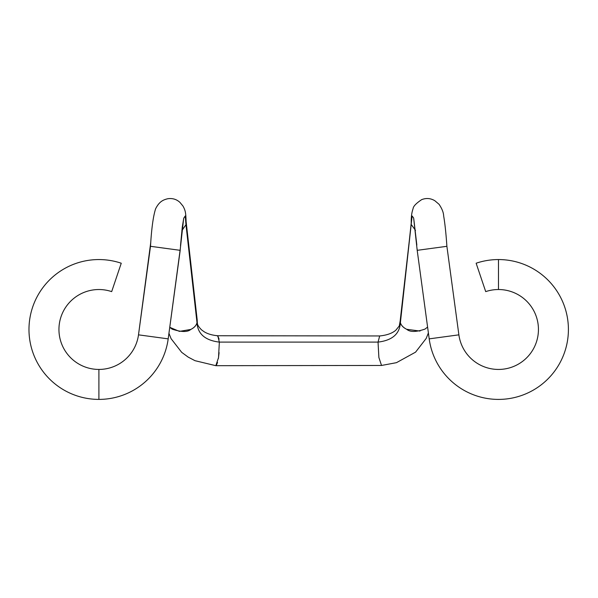 <?xml version="1.0" encoding="UTF-8"?>
<svg xmlns="http://www.w3.org/2000/svg" width="598" height="598" viewBox="0 0 598 598"><rect width="100%" height="100%" fill="white"/><g stroke="black" fill="none" stroke-linecap="round" stroke-linejoin="round"><path stroke-width="0.9" d="M186.142 221.813L185.978 224.713L185.245 215.938L183.683 218.292L180.29 248.798L183.683 218.292L185.245 215.938L185.978 224.713L186.165 223.061C185.821 213.942 185.836 211.072 182.958 206.041L180.028 202.483C176.634 199.298 172.553 198.05 167.784 198.73C163.247 199.844 159.3 201.444 155.615 208.792C153.238 216.08 151.533 228.586 150.494 246.309L180.192 250.33L180.29 248.798L168.195 338.864A69.929 69.929 0 0 1 98.902 399.404A69.929 69.929 0 0 1 29.9 318.158A69.929 69.929 0 0 1 121.252 263.225L111.677 291.622L121.252 263.225A69.929 69.929 0 0 0 29.9 318.158A69.929 69.929 0 0 0 98.902 399.404L98.902 369.437A39.961 39.961 0 0 1 59.471 323.01A39.961 39.961 0 0 1 111.677 291.622A39.961 39.961 0 0 0 59.471 323.01A39.961 39.961 0 0 0 98.902 369.437L98.902 399.404A69.929 69.929 0 0 0 168.195 338.864L138.497 334.843A39.961 39.961 0 0 1 98.902 369.437A39.961 39.961 0 0 0 138.497 334.843L168.195 338.864L180.192 250.33L150.494 246.309L138.497 334.843L150.786 242.183M476.135 263.225A69.929 69.929 0 0 1 568.339 326.344A69.929 69.929 0 0 1 504.749 399.128A69.929 69.929 0 0 1 429.192 338.864L458.883 334.843A39.961 39.961 0 0 0 502.066 369.28A39.961 39.961 0 0 0 538.402 327.689A39.961 39.961 0 0 0 485.711 291.622A39.961 39.961 0 0 1 498.478 289.522L498.478 259.554A69.929 69.929 0 0 0 476.135 263.225L485.711 291.622L476.135 263.225M428.385 332.929L426.225 338.378L415.565 352.155L396.452 362.672L381.531 365.46L378.87 357.447L378.041 342.108C392.236 340.382 399.681 333.916 400.383 322.726L411.222 223.061C411.11 217.104 411.73 212.312 413.091 208.68C413.225 206.392 416.073 203.387 421.65 199.65C426.21 197.856 430.605 198.207 434.828 200.719L439.052 204.299C441.997 208.627 443.529 212.507 443.656 215.938C444.957 223.458 446.033 233.579 446.893 246.309L458.883 334.843L446.893 246.309L417.195 250.33L429.192 338.864A69.929 69.929 0 0 0 504.749 399.128A69.929 69.929 0 0 0 568.339 326.344A69.929 69.929 0 0 0 498.478 259.554L498.478 289.522A39.961 39.961 0 0 1 538.402 327.689A39.961 39.961 0 0 1 502.066 369.28A39.961 39.961 0 0 1 458.883 334.843L429.192 338.864L417.195 250.33L446.893 246.309L446.601 242.175M150.718 243.087L150.689 243.461M181.859 230.626L185.978 224.713L197.004 322.726L185.978 224.713L181.882 230.387M400.197 320.842L399.27 325.962L395.921 330.111C392.363 333.273 386.943 335.216 379.67 335.956L378.041 342.108C392.236 340.382 399.681 333.916 400.383 322.726L412.119 215.998L413.637 217.993L417.195 250.33L413.637 217.993L412.119 215.998L400.226 320.438L400.376 322.681C401.206 325.439 403.314 327.644 406.692 329.296C410.064 332.204 416.178 332.129 425.036 329.072L427.592 327.076M381.531 365.46L378.885 357.529L378.041 342.108L219.346 342.108L217.747 335.74C212.193 335.254 207.656 333.923 204.15 331.748L201.519 329.849C196.593 324.736 197.602 323.712 197.235 321.522L197.235 320.483M216.304 365.438L217.537 362.493M218.39 358.471L219.092 352.641M219.092 339.156L217.717 335.74L379.7 335.956L378.041 342.108L219.346 342.108C205.151 340.382 197.706 333.916 197.004 322.726C197.706 333.916 205.151 340.382 219.346 342.108L218.517 357.671L215.826 365.684L381.502 365.46M217.717 335.74L217.283 335.964M420.005 331.068L406.692 329.296C403.314 327.592 401.213 325.387 400.376 322.681M411.409 224.713L415.498 230.387L411.409 224.713M197.004 322.681C196.286 325.514 194.223 327.756 190.807 329.431C187.6 332.241 181.388 332.159 172.187 329.177L169.757 327.323L179.445 331.389L190.807 329.431C194.223 327.704 196.286 325.454 197.004 322.681L197.205 320.065L186.165 222M183.601 219.003L182.293 226.971L180.499 245.688M417.195 250.33L417.098 248.798M168.95 333.288L171.095 338.692L181.68 352.334L188.161 357.096L194.993 360.684L215.826 365.684M413.786 219.003L416.843 245.09M180.192 250.33L180.29 248.798"/></g></svg>
